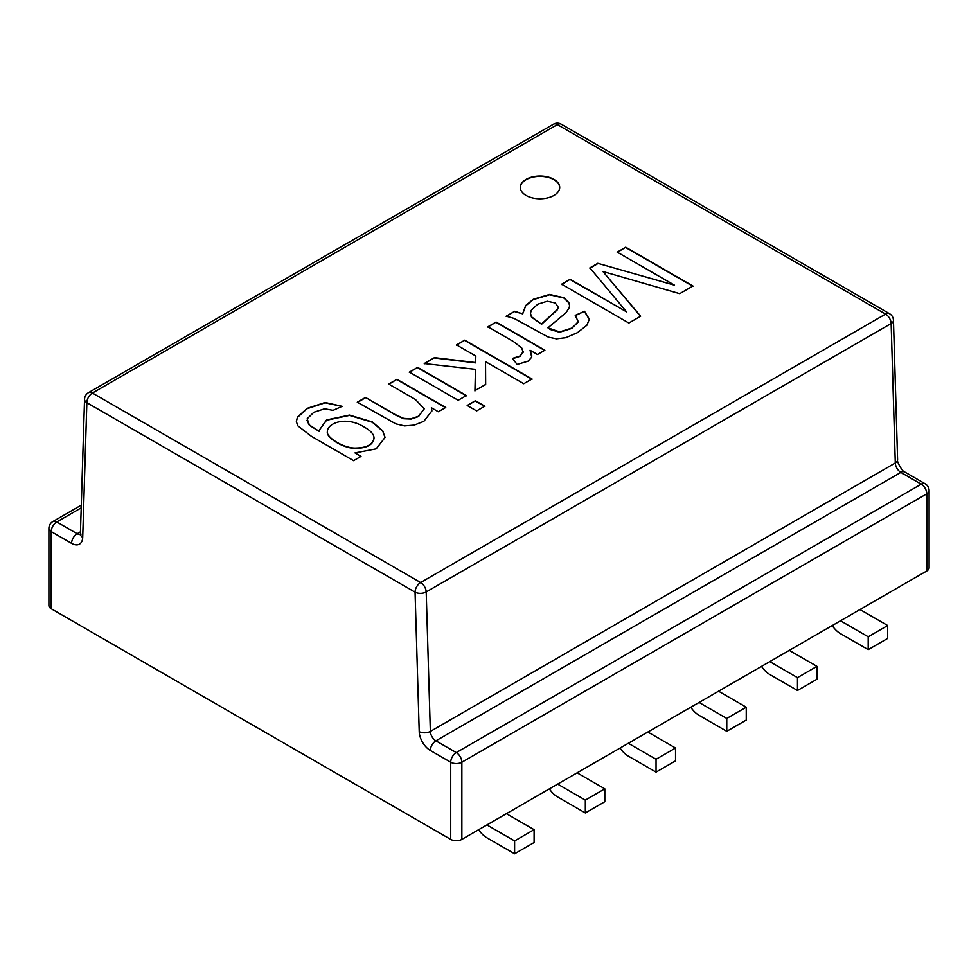 <?xml version="1.0" encoding="UTF-8"?>
<svg xmlns="http://www.w3.org/2000/svg" width="978" height="978" viewBox="0 0 978 978"><rect width="100%" height="100%" fill="white"/><g stroke="black" fill="none" stroke-linecap="round" stroke-linejoin="round"><path stroke-width="1.47" d="M926.789 570.969A7.873 4.548 0 0 0 929.1 567.753L929.1 490.601A7.873 7.873 0 0 0 925.164 483.78A7.873 4.548 120 0 0 921.227 484.171A7.873 4.548 60 0 1 926.789 493.817L926.789 570.969L461.861 839.393A7.873 4.548 0 0 1 450.724 839.393L51.211 608.744A7.873 4.548 0 0 1 48.9 605.529L48.9 528.364A7.873 4.548 0 0 0 51.211 531.58L51.211 608.744M361.004 456.384L353.584 460.675L311.42 436.322L297.63 425.674L296.371 421.347L297.446 417.105L307.116 408.364L325.112 402.471L342.166 406.322L333.033 410.357L324.659 408.78L313.828 412.288L307.165 418.78L309.354 424.953L319.293 431.42L319.207 430.308L326.542 419.941L349.464 415.088L372.373 421.958L382.765 430.846L384.99 437.533L376.175 448.865L355.014 452.912L361.004 456.384M458.181 400.271L409.391 372.105L417.63 367.349L466.42 395.528L458.181 400.271M475.821 356.041L456.53 344.892L464.758 340.148L531.995 378.963L523.756 383.706L485.528 361.64L485.663 384.415L474.929 390.613L475.455 369.317L424.256 363.535L434.464 357.642L475.638 362.545L475.821 356.041L475.638 362.545M506.213 316.212L514.709 311.297L522.594 313.84L525.675 305.539L533.206 299.341L549.538 294.451L563.903 297.74L568.78 302.471L569.587 305.613L569.233 307.691L566.005 312.703L547.924 327.838L559.563 331.921L571.824 328.095L578.365 321.945L575.235 315.381L584.489 311.273L589.355 319.158L586.873 325.258L577.472 332.654L565.834 337.667L556.433 338.853L548.279 337.092L514.049 318.412L506.213 316.212M674.502 285.197L617.216 252.128L625.724 247.214L692.95 286.028L679.698 293.681L602.937 271.529L640.663 316.212L628.854 323.033L561.629 284.219L570.174 279.28L626.519 311.823L589.905 267.886L597.79 263.339L674.502 285.197L597.79 263.339M512.435 358.413L520.088 355.955L523.169 352.263L521.702 347.899L513.413 341.518L487.9 326.786L496.09 322.055L544.88 350.222L537.448 354.513L530.064 350.246L531.726 357.141L528.144 361.126L517.13 364.439L512.435 358.413M476.628 410.919L467.178 405.467L475.418 400.711L484.856 406.163L476.628 410.919M365.527 397.435L395.246 414.599L403.755 418.413L411.188 418.731L418.523 416.249L424.269 408.804L415.393 399.452L388.718 384.048L396.946 379.293L445.736 407.459L438.315 411.75L431.371 407.74L431.909 410.87L423.853 421.335L414.183 425.112L404.476 425.907L395.784 423.841L357.3 402.19L365.527 397.435L395.246 414.916L403.755 418.743L411.188 419.049L418.523 416.567L424.269 408.767M526.091 195.453A19.682 11.369 180 0 1 520.32 187.409A19.682 11.369 180 0 1 540.003 176.04A19.682 11.369 180 0 1 559.697 187.409A19.682 11.369 180 0 1 547.533 197.911A19.682 11.369 180 0 1 526.091 195.453M617.216 252.446L625.724 247.214M625.724 247.532L692.95 286.346M639.795 315.491L602.937 271.529M561.629 284.537L570.174 279.28M570.174 279.61L626.519 311.823M589.905 268.216L597.79 263.657M506.213 316.53L514.709 311.297M514.709 311.627L522.594 313.84M522.594 314.158L525.675 305.857L533.206 299.659L549.538 294.781L563.903 298.058L568.78 302.789L569.563 305.478M578.499 321.395L571.824 328.425L559.563 332.251L550.076 329.452L547.924 327.838M575.235 315.711L584.489 311.273M584.489 311.603L589.355 319.476M547.252 301.248L537.717 304.219L531.225 310.344L530.479 313.376L531.494 316.811L541.396 324.121L557.46 309.366L558.255 307.239L555.272 302.984L547.252 301.248M530.479 313.694L531.494 317.129L541.396 324.121M541.396 324.439L557.46 309.684L558.255 307.288M487.9 327.104L496.09 322.055M496.09 322.373L544.88 350.54M531.885 356.041L530.064 350.246M512.655 358.694L520.088 356.285L523.242 351.408M456.53 345.222L464.758 340.148M464.758 340.466L531.995 379.281M485.663 384.733L485.528 361.64M474.929 390.931L475.455 369.317M424.256 363.853L434.464 357.642M434.464 357.96L475.638 362.875M467.178 405.797L475.418 400.711M475.418 401.041L484.856 406.493M409.391 372.435L417.63 367.349M417.63 367.679L466.42 395.846M388.718 384.366L396.946 379.293M396.946 379.611L445.736 407.777M431.909 410.992L431.371 407.74M357.3 402.508L365.527 397.753M296.371 421.457L297.446 417.423L307.116 408.682L325.112 402.789L341.579 406.298M306.97 420.357L309.354 425.283L319.293 431.42M319.207 430.283L326.542 420.259L349.464 415.405L372.373 422.276L382.765 431.164L384.99 437.166M361.004 456.702L355.014 452.912M327.349 431.653C326.261 437.582 343.633 448.022 354.88 448.083C366.603 447.997 372.985 444.635 374.012 438.022C373.963 434.354 370.784 430.748 364.452 427.203C346.603 415.784 327.422 422.765 327.349 431.653L327.324 431.97C326.261 437.912 343.633 448.34 354.88 448.401C366.603 448.315 372.985 444.966 374.012 438.34M520.32 187.568A19.682 11.369 180 0 1 540.003 176.37A19.682 11.369 180 0 1 559.685 187.568M80.379 534.379A7.873 4.548 60 0 1 77.152 533.707A7.873 4.548 120 0 0 71.577 543.352A15.746 9.095 60 0 0 82.714 537.362L86.859 402.679A7.873 4.548 -60 0 1 92.421 393.034A7.873 4.548 -120 0 0 88.485 392.643A7.873 7.873 0 0 0 84.548 399.22A7.873 4.707 1.8 0 0 86.859 402.679L415.063 592.167A7.873 4.389 -1.7 0 0 426.2 591.947L430.344 731.422L895.286 462.985A7.873 4.548 -120 0 0 900.848 472.398L921.227 484.171L456.286 752.595A7.873 4.548 120 0 0 450.724 762.241L450.724 839.393M561.299 124.218L889.515 313.706A7.873 4.548 120 0 0 885.579 314.097A7.873 4.548 60 0 1 891.141 323.522A7.873 4.389 -1.7 0 0 893.452 320.319L897.596 459.77A7.873 4.389 178.3 0 1 895.286 462.985L891.141 323.522L426.2 591.947A7.873 4.548 -120 0 0 420.638 582.533L885.579 314.097L557.362 124.609A7.873 4.548 -60 0 1 561.299 124.218A7.873 7.873 0 0 0 553.426 124.218A7.873 4.548 60 0 1 557.362 124.609L92.421 393.034L420.638 582.533A7.873 4.548 120 0 0 415.063 592.167L419.22 731.642A15.746 9.095 60 0 0 430.344 750.481L450.724 762.241A7.873 4.548 0 0 0 461.861 762.241L926.789 493.817A7.873 4.548 0 0 0 929.1 490.601M604.82 788.843L585.333 800.102L585.333 812.95L604.82 801.703L604.82 788.843L577.118 772.852L557.631 784.099L585.333 800.102M549.355 788.879A18.9 10.917 -120 0 0 557.631 796.96L585.333 812.95M746.251 720.053L726.764 731.299L726.764 718.439L746.251 707.192L746.251 720.053M690.786 707.228A18.9 10.917 -120 0 0 699.062 715.309L726.764 731.299M746.251 707.192L718.549 691.201L699.062 702.448L726.764 718.439M868.195 649.649L868.195 636.788L840.493 620.798L859.98 609.538L887.682 625.541L887.682 638.402L868.195 649.649L840.493 633.658A18.9 10.917 60 0 1 832.217 625.565M868.195 636.788L887.682 625.541M797.473 690.48L797.473 677.62L769.772 661.617L789.258 650.37L816.96 666.36L816.96 679.221L797.473 690.48L769.772 674.478A18.9 10.917 60 0 1 761.507 666.397M797.473 677.62L816.96 666.36M656.042 772.131L675.529 760.872L675.529 748.023L656.042 759.27L656.042 772.131L628.341 756.141A18.9 10.917 -120 0 1 620.076 748.048M656.042 759.27L628.341 743.28L647.827 732.021L675.529 748.023M534.098 829.674L514.611 840.921L514.611 853.782L534.098 842.535L534.098 829.674L506.396 813.684L486.91 824.931L514.611 840.921M478.645 829.711A18.9 10.917 -120 0 0 486.91 837.791L514.611 853.782M71.577 543.352L51.211 531.58A7.873 4.548 -60 0 1 56.773 521.946L81.211 507.839M430.344 750.481A7.873 4.548 -60 0 1 435.907 740.835L456.286 752.595A7.873 4.548 -120 0 1 461.861 762.241L461.861 839.393M419.22 731.642A7.873 4.389 178.3 0 0 430.344 731.422A7.873 4.548 60 0 0 435.907 740.835L900.848 472.398A7.873 4.548 -60 0 1 904.784 472.019C903.024 472.68 896.166 460.821 897.596 459.77M80.477 531.787L77.152 533.707L56.773 521.946A7.873 4.548 -120 0 0 52.836 521.555A7.873 7.873 0 0 0 48.9 528.364M82.714 537.362A7.873 4.707 -178.2 0 1 80.404 533.902L80.269 534.893L81.088 534.098M52.836 521.555L81.296 505.125M84.548 399.22L80.404 533.902M553.426 124.218L88.485 392.643M893.452 320.368A7.873 7.873 0 0 0 889.515 313.706M925.164 483.78L904.784 472.019"/></g></svg>
